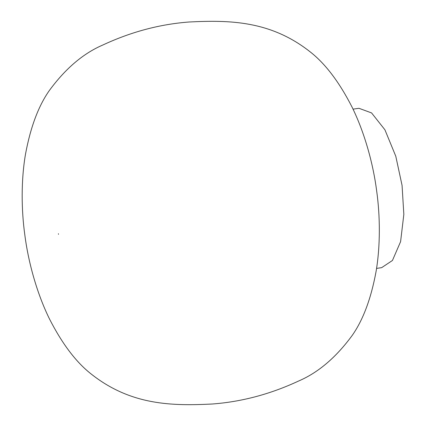 <?xml version="1.0" encoding="UTF-8"?>
<svg xmlns="http://www.w3.org/2000/svg" width="426" height="426" viewBox="0 0 426 426"><rect width="100%" height="100%" fill="white"/><g stroke="black" fill="none" stroke-linecap="round" stroke-linejoin="round"><path stroke-width="0.64" d="M353.037 109.141L358.964 108.295L371.573 112.927L384.918 129.792L395.786 156.235L402.064 185.401L403.837 214.385L400.589 241.654L392.447 260.472L381.643 267.656L376.557 268.407M58.495 234.311L58.41 233.72L58.495 234.311M189.277 21.987C229.151 20.006 270.601 20.512 310.325 51.983C325.421 63.804 339.33 82.175 352.052 107.096C364.922 133.247 373.325 164.771 376.643 190.768C380.226 216.115 380.434 246.191 376.02 271.767C371.041 298.637 363.138 319.804 352.318 335.273C336.114 357.414 318.163 372.681 298.472 381.078C270.324 394.178 241.574 401.825 212.233 404.013C172.36 405.994 130.91 405.488 91.185 374.017C76.089 362.196 62.18 343.825 49.459 318.904C36.588 292.753 28.185 261.229 24.868 235.232C21.284 209.885 21.076 179.809 25.491 154.233C30.47 127.363 38.372 106.196 49.192 90.727C65.396 68.586 83.347 53.319 103.039 44.922C131.187 31.822 159.936 24.175 189.277 21.987"/></g></svg>
